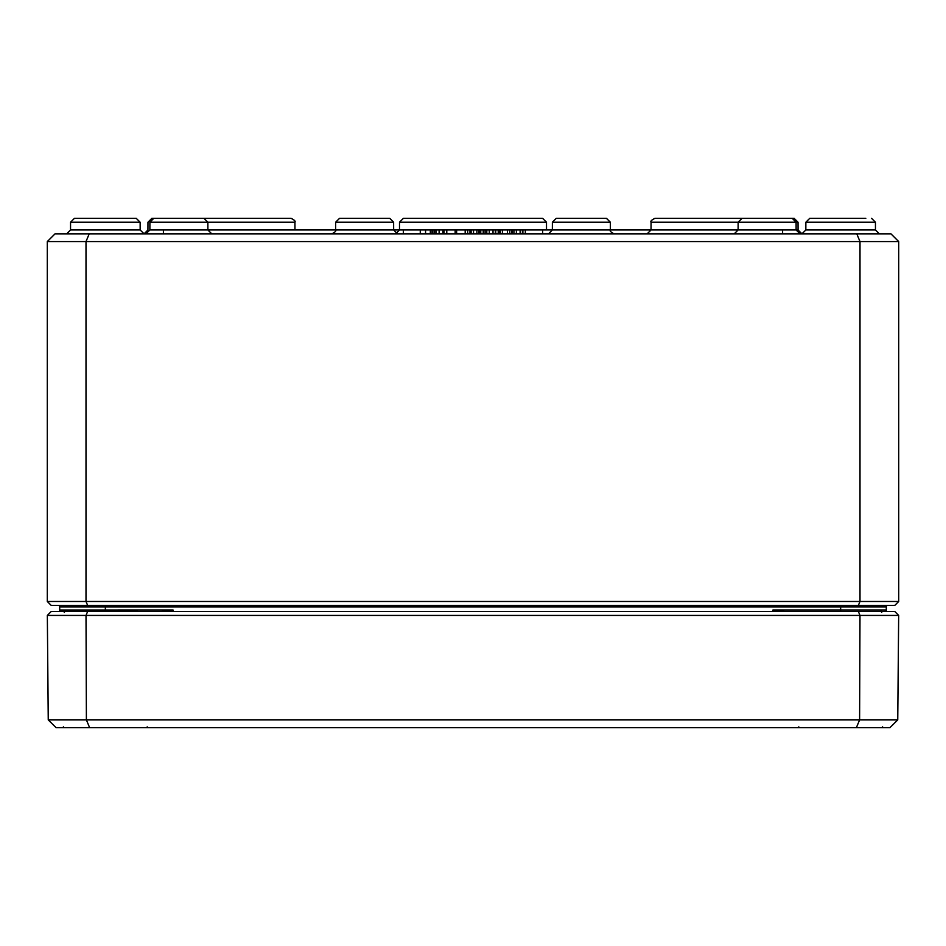 <?xml version="1.0" encoding="UTF-8"?>
<svg xmlns="http://www.w3.org/2000/svg" width="946" height="946" viewBox="0 0 946 946"><rect width="100%" height="100%" fill="white"/><g stroke="black" fill="none" stroke-linecap="round" stroke-linejoin="round"><path stroke-width="1.42" d="M885.917 611.542L886.296 610.004L884.747 611.542L885.787 611.163M59.716 610.229L61.242 611.542L59.704 610.004L60.083 611.542M785.192 611.542L772.929 610.004L777.186 611.542M886.284 610.229L884.747 611.542A1.549 1.549 0 0 0 886.296 610.004L886.296 611.542M105.349 605.357L105.349 606.894L59.693 606.894A1.549 1.549 0 0 0 58.144 605.357A1.549 1.549 0 0 1 59.693 606.894L59.704 610.004A1.549 1.549 0 0 0 61.254 611.542L59.74 610.359M168.826 611.542L173.071 610.004L160.808 611.542M61.254 611.542A1.549 1.549 0 0 1 59.704 610.004L59.704 611.542M884.747 611.542A1.549 1.549 0 0 0 886.248 610.383A1.549 1.549 0 0 1 884.747 611.542M105.349 611.542L105.349 606.894L886.307 606.894A1.549 1.549 0 0 1 887.856 605.357A1.549 1.549 0 0 0 886.307 606.894L886.296 610.004L772.929 610.004L772.929 611.542L772.929 610.004M858.4 605.357L894.833 605.357L898.7 601.479L86.003 601.479L86.003 241.573L898.7 241.573L890.955 233.839L856.792 233.839L859.997 241.573L859.997 601.479L858.4 605.357L87.6 605.357L86.003 601.479L47.3 601.479L47.3 241.573L86.003 241.573L89.208 233.839L55.045 233.839L47.3 241.573M47.3 601.479L51.167 605.357L87.6 605.357M140.138 222.215L140.162 229.973L70.536 229.973L70.56 222.215L140.138 222.215L136.271 218.349L74.427 218.349L70.56 222.215L70.536 229.973L66.658 233.839M865.803 218.349L809.729 218.349L805.862 222.215L805.838 229.973L801.96 233.839L805.838 229.973L805.862 222.215L875.44 222.215L871.573 218.349M856.792 233.839L89.208 233.839M898.7 601.479L898.7 241.573M399.484 229.961L399.508 222.215L546.492 222.215L542.614 218.349L459.46 218.349M651.037 229.961L651.061 222.215L798.034 222.215L794.167 218.349L654.928 218.349L724.553 218.349M767.123 218.349L792.24 218.349L742.007 218.349L738.14 222.215L738.105 229.961M552.381 222.215L610.347 222.215L606.469 218.349L556.248 218.349L552.381 222.215L552.346 229.961M234.998 218.349L260.138 218.349M163.398 229.973L149.87 229.973L149.894 222.215L294.939 222.215C295.708 221.269 294.419 219.98 291.072 218.349L151.833 218.349L147.966 222.215L147.931 229.973L144.064 233.839M335.653 222.215L393.619 222.215L389.752 218.349L339.531 218.349L335.653 222.215L335.629 229.961M403.386 218.349L399.508 222.215L403.386 218.349L473 218.349M178.877 218.349L153.76 218.349L149.894 222.215M511.691 233.839L511.691 229.961L500.635 229.961L500.635 233.839M509.799 233.839L509.799 229.961M483.394 233.839L483.394 229.961L471.108 229.961L471.108 233.839M480.615 233.839L480.615 229.961M455.168 233.839L455.168 229.961L436 229.961L436 233.839M446.784 233.839L446.784 229.961M442.882 233.839L442.882 229.961M444.029 233.839L444.029 229.961M432.038 233.839L432.038 229.961L420.272 229.961L420.272 233.839M487.155 229.961L483.394 229.961M473.544 233.839L473.544 229.961M478.924 233.839L478.924 229.961M479.338 233.839L479.338 229.961M403.339 233.839L403.339 229.961L163.398 229.961L163.398 233.839M782.602 233.839L782.602 229.961L542.661 229.961L542.661 233.839M434.959 229.961L432.854 229.961L432.854 233.839M436.733 229.961L434.533 229.961L434.533 233.839M469.985 233.839L469.985 229.961L455.168 229.961M512.354 233.839L512.354 229.961L511.691 229.961M501.274 229.961L486.812 229.961L486.812 233.839M439.11 233.839L439.11 229.961M456.634 233.839L456.634 229.961M465.184 233.839L465.184 229.961M467.679 233.839L467.679 229.961M483.217 233.839L483.217 229.961M480.769 233.839L480.769 229.961M498.211 233.839L498.211 229.961M495.763 233.839L495.763 229.961M489.248 233.839L489.248 229.961M525.314 233.839L525.314 229.961L513.915 229.961L513.915 233.839M522.878 233.839L522.878 229.961M516.362 233.839L516.362 229.961M856.378 727.651L889.95 727.651L897.754 719.906L48.246 719.906L56.051 727.651L856.378 727.651L859.607 719.906L859.985 615.42L898.665 615.42L897.754 719.906M87.6 611.542L51.167 611.542L47.335 615.42L859.985 615.42L858.4 611.542L87.6 611.542L86.015 615.42L86.393 719.906L89.622 727.651M898.665 615.42L894.833 611.542L858.4 611.542M47.335 615.42L48.246 719.906M840.651 611.542L840.651 605.357M173.071 610.004L173.071 611.542L173.071 610.004L59.704 610.04M798.034 222.215L798.069 229.973L782.602 229.973M875.44 222.215L875.464 229.973L805.838 229.973M542.661 229.973L525.314 229.973M513.915 229.973L512.354 229.973M471.108 229.973L469.985 229.973M432.854 229.973L432.038 229.973M420.272 229.973L403.339 229.973M502.515 233.839L502.515 229.961M507.411 233.839L507.411 229.961M425.558 233.839L425.558 229.961M430.324 233.839L430.324 229.961M476.89 233.839L476.89 229.961M485.121 233.839L485.121 229.961M499.24 233.839L499.24 229.961M493.02 233.839L493.02 229.961M495.29 233.839L495.29 229.961M520.123 233.839L520.123 229.961M522.405 233.839L522.405 229.961M885.693 611.246L886.154 610.655M880.111 610.016L881.66 611.542L880.111 610.016M65.889 610.016L64.34 611.542L65.889 610.016M651.061 222.215C650.292 221.269 651.581 219.98 654.928 218.349M651.037 229.973L647.159 233.839M798.069 229.973L801.936 233.839M805.862 222.215L809.729 218.349M875.464 229.973L879.342 233.839M799.997 233.839L796.13 229.973L796.106 222.215L792.24 218.349M738.105 229.973L734.238 233.839M610.347 222.215L610.371 229.961M552.346 229.973L548.479 233.839M610.371 229.973C609.614 230.954 610.903 232.231 614.238 233.839M294.939 222.215L294.963 229.961M393.619 222.215L393.654 229.961M335.629 229.973C336.386 230.954 335.097 232.231 331.762 233.839M393.654 229.973L397.521 233.839M546.516 229.961L546.492 222.215L542.614 218.349M399.484 229.973L395.617 233.839M207.895 229.961L207.86 222.215L203.993 218.349M149.87 229.973L146.003 233.839M207.895 229.973L211.762 233.839M70.56 222.215L74.427 218.349M70.536 229.973L66.669 233.839M140.162 229.973L144.04 233.839M63.524 726.883L62.743 727.651L63.524 726.883M147.174 726.883L147.954 727.651M64.446 612.322L63.678 611.542L64.446 612.322M881.554 612.322L882.322 611.542L881.554 612.322M798.826 726.883L798.046 727.651L798.826 726.883M882.476 726.883L883.257 727.651"/></g></svg>

